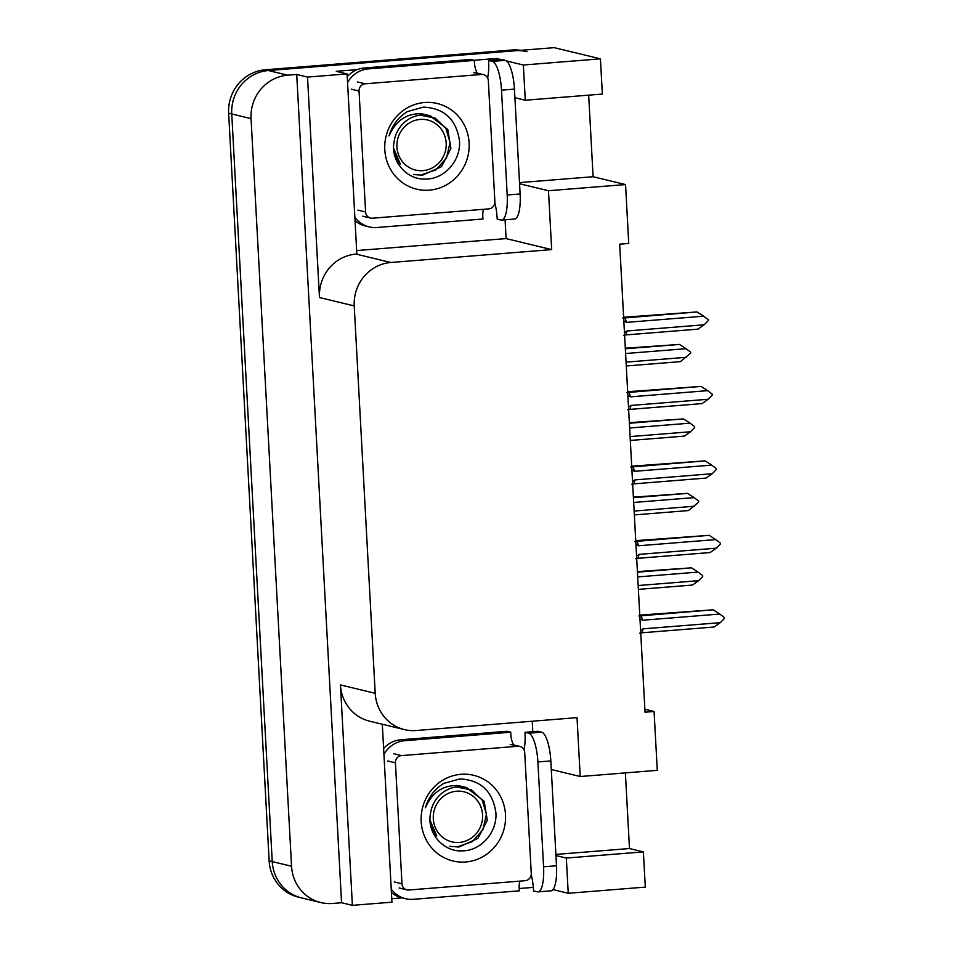 <?xml version="1.0" encoding="UTF-8"?>
<svg xmlns="http://www.w3.org/2000/svg" width="953" height="953" viewBox="0 0 953 953"><rect width="100%" height="100%" fill="white"/><g stroke="black" fill="none" stroke-linecap="round" stroke-linejoin="round"><path stroke-width="1.43" d="M320.816 902.551A40.538 38.751 -76.4 0 1 291.547 866.241L251.056 118.625A40.538 38.751 -76.4 0 1 287.663 75.192L296.717 74.477L341.567 902.741L332.514 903.468A40.538 38.751 -76.4 0 1 320.816 902.551L301.505 897.881A40.538 38.751 -76.4 0 1 272.236 861.583L231.746 113.967A40.538 38.751 -76.4 0 1 268.353 70.534L554.086 47.65L600.438 58.836L523.376 65.018L506.377 60.909M532.239 721.23L532.798 731.69M533.335 887.386L519.182 888.518M402.19 897.881L391.754 898.715M505.078 219.798L506.091 238.595L356.66 250.568M473.915 60.277L496.346 58.478L496.418 59.884M519.564 183.75L548.487 190.731L551.668 249.603L390.837 262.492L356.065 254.094L356.851 254.034L347.095 73.917L336.278 71.308L357.351 69.617M390.837 262.492A40.538 38.751 103.6 0 0 354.23 305.913L375.208 693.308L340.447 684.909L352.384 905.35L391.945 902.181L382.308 724.256M340.447 684.909A40.538 38.751 103.6 0 0 369.716 721.207L404.477 729.605A40.538 38.751 103.6 0 0 416.175 730.522L577.018 717.645L580.21 776.516L551.287 769.536M356.065 254.094A40.538 38.751 103.6 0 0 319.469 297.527L307.521 77.086L296.717 74.477M347.095 73.917L307.521 77.086M500.706 59.539L496.346 58.478M625.382 772.895L629.48 848.539L643.382 851.887L645.3 887.112L568.238 893.283L552.966 889.59M352.384 905.35L341.567 902.741M523.376 65.018L525.282 100.232L602.344 94.061L600.438 58.836M580.21 776.516L657.272 770.346L654.08 711.474L645.026 712.189L619.676 244.159L628.73 243.432L625.549 184.56L593.1 176.722L588.68 95.157M654.08 711.474L644.871 709.246M375.208 693.308A40.538 38.751 103.6 0 0 404.477 729.605M551.668 249.603L506.091 238.595M555.944 855.556L566.332 858.057L568.238 893.283M525.282 100.232L514.906 97.718M548.487 190.731L625.549 184.56M593.1 176.722L519.504 182.619M643.382 851.887L566.332 858.057M629.48 848.539L555.885 854.424M520.803 50.318A40.538 38.751 -76.4 0 0 512.214 50.009L265.256 69.783A40.538 38.751 -76.4 0 0 228.649 113.216L269.139 860.833A40.538 38.751 -76.4 0 0 298.42 897.142L301.505 897.881A40.538 38.751 -76.4 0 1 272.236 861.583L231.746 113.967A40.538 38.751 -76.4 0 1 268.353 70.534L515.299 50.759A40.538 38.751 -76.4 0 1 526.997 51.676M637.7 576.922L698.144 572.086L702.647 575.493L702.706 576.601L698.609 580.687L692.486 585.047L638.379 589.371M698.609 580.687L638.165 585.535M637.414 571.597L691.544 567.833L637.45 572.169M698.144 572.086L691.544 567.833M639.773 615.114L713.189 609.801L638.844 615.972M640.142 618.819L642.501 620.248A9.185 2.573 -94.6 0 0 640.833 615.602M642.501 620.248L719.789 614.054L713.189 609.801M719.789 614.054L724.292 617.461L724.351 618.568L720.254 622.666L642.965 628.849L640.619 630.66M720.254 622.666L714.119 627.014L641.762 632.804A9.185 2.573 -94.6 0 0 642.965 628.849M641.762 632.804L639.773 633.173M507.187 194.996L520.124 193.959L514.441 89.117A27.029 7.588 85.4 0 0 505.257 60.361L501.552 59.467L488.627 60.504L492.332 61.397A27.029 7.588 85.4 0 1 501.516 90.154L507.187 194.996A27.029 7.588 85.4 0 1 501.623 220.072A27.029 7.588 85.4 0 1 500.921 220.012L497.216 219.119A27.029 7.588 85.4 0 0 494.845 202.822M488.627 60.504A27.029 7.588 85.4 0 1 487.626 77.979M520.124 193.959A27.029 7.588 85.4 0 1 514.549 219.035L501.623 220.072M356.934 69.783A27.029 25.838 -76.4 0 1 364.534 67.961L470.556 59.467L474.415 60.396A27.029 25.838 -76.4 0 0 477.131 73.095M355.04 220.715A27.029 25.838 103.6 0 0 365.321 225.956L369.192 226.897A27.029 25.838 -76.4 0 1 354.861 217.296M483.397 209.315A27.029 25.838 -76.4 0 0 483.004 219.011L376.983 227.505A27.029 25.838 -76.4 0 1 369.192 226.897M356.922 69.783A27.029 25.838 103.6 0 0 347.237 76.645M347.559 82.53A27.029 25.838 -76.4 0 1 368.394 68.89L474.415 60.396M633.674 502.457L694.118 497.621L698.62 501.028L698.68 502.124L688.447 510.57L634.341 514.906M694.582 506.222L634.138 511.07M633.388 497.132L687.518 493.368L633.411 497.704M694.118 497.621L687.518 493.368M629.635 427.992L690.079 423.156L694.582 426.563L694.642 427.659L690.544 431.757L684.421 436.105L630.314 440.441M690.544 431.757L630.1 436.593M629.349 422.667L683.48 418.903L629.385 423.239M690.079 423.156L683.48 418.903M625.609 353.527L686.041 348.691L690.544 352.098L690.603 353.194L680.382 361.64L626.276 365.976M686.517 357.292L626.073 362.128M625.311 348.202L679.453 344.438L625.347 348.774M686.041 348.691L679.453 344.438M635.734 540.649L709.151 535.336L634.805 541.507M636.104 544.354L638.462 545.783A9.185 2.573 -94.6 0 0 636.807 541.137M638.462 545.783L715.751 539.589L709.151 535.336M715.751 539.589L720.254 542.996L720.313 544.103L716.215 548.189L638.927 554.384L636.58 556.195M716.215 548.189L710.092 552.549L637.736 558.339A9.185 2.573 -94.6 0 0 638.927 554.384M637.736 558.339L635.734 558.708M631.708 466.184L705.125 460.871L630.779 467.041M632.065 469.889L634.436 471.318A9.185 2.573 -94.6 0 0 632.768 466.672M634.436 471.318L711.712 465.124L705.125 460.871M711.712 465.124L716.215 468.531L716.275 469.638L712.189 473.724L634.901 479.919L632.554 481.73M712.189 473.724L706.054 478.084L633.697 483.874A9.185 2.573 -94.6 0 0 634.901 479.919M633.697 483.874L631.708 484.243M627.67 391.719L701.086 386.406L626.74 392.576M628.039 395.424L630.398 396.853A9.185 2.573 -94.6 0 0 628.742 392.207M630.398 396.853L707.686 390.659L701.086 386.406M707.686 390.659L712.189 394.065L712.248 395.173L708.15 399.259L630.862 405.454L628.515 407.265M708.15 399.259L702.016 403.619L629.671 409.409A9.185 2.573 -94.6 0 0 630.862 405.454M629.671 409.409L627.67 409.778M623.643 317.254L697.06 311.941L622.702 318.111M624.001 320.947L626.371 322.388A9.185 2.573 -94.6 0 0 624.703 317.742M626.371 322.388L703.648 316.193L697.06 311.941M703.648 316.193L708.15 319.6L708.21 320.696L704.112 324.794L626.836 330.989L624.477 332.8M704.112 324.794L697.989 329.142L625.633 334.944A9.185 2.573 -94.6 0 0 626.836 330.989M625.633 334.944L623.643 335.313M543.567 866.801L556.504 865.765L550.822 760.923A27.029 7.588 85.4 0 0 541.638 732.178L537.933 731.285L525.008 732.309L528.712 733.214A27.029 7.588 85.4 0 1 537.897 761.959L543.567 866.801A27.029 7.588 85.4 0 1 538.004 891.877A27.029 7.588 85.4 0 1 537.301 891.817L533.597 890.924A27.029 7.588 85.4 0 0 531.226 874.64M525.008 732.309A27.029 7.588 85.4 0 1 524.007 749.785M556.504 865.765A27.029 7.588 85.4 0 1 550.929 890.841L538.004 891.877M383.618 748.462A27.029 25.838 103.6 0 1 393.315 741.589A27.029 25.838 -76.4 0 1 400.915 739.766L506.936 731.273L510.796 732.214A27.029 25.838 -76.4 0 0 513.512 744.901M391.421 892.52A27.029 25.838 103.6 0 0 401.701 897.762L405.573 898.703A27.029 25.838 -76.4 0 1 391.242 889.113M519.778 881.12A27.029 25.838 -76.4 0 0 519.385 890.817L413.364 899.31A27.029 25.838 -76.4 0 1 405.573 898.703M383.94 754.347A27.029 25.838 -76.4 0 1 404.775 740.695L510.796 732.214M424.585 102.507A44.064 42.111 -76.4 0 1 469.114 142.962A44.064 42.111 -76.4 0 1 429.338 190.159A44.064 42.111 -76.4 0 1 384.798 149.716A44.064 42.111 -76.4 0 1 424.585 102.507M425.788 179.069C444.896 179.104 461.049 160.08 459.489 140.853C456.284 119.375 444.253 108.13 423.43 107.129L407.396 111.596C398.199 117.243 392.088 125.355 389.05 135.922C395.721 120.602 406.633 113.216 421.762 113.764L427.861 115.242A30.544 29.198 103.6 0 0 421.452 115.015A30.544 29.198 103.6 0 0 394.137 141.592C390.075 160.902 406.848 180.248 425.788 179.069M413.411 174.494L422.453 175.233L441.477 166.692L450.9 148.477L447.767 129.465L430.196 115.694L427.861 115.242M421.226 174.935L436.033 169.801L446.54 157.912L450.042 142.509L445.706 127.726L429.541 115.539M428.338 115.635L427.075 115.134M429.529 115.921L427.718 115.218M372.42 218.201A6.754 6.457 -76.4 0 1 365.595 211.995L359.043 91.023A6.754 6.457 -76.4 0 1 365.142 83.793L481.503 74.465A6.754 6.457 -76.4 0 1 488.329 80.671L494.881 201.643A6.754 6.457 -76.4 0 1 488.782 208.886L372.42 218.201M460.966 774.312A44.064 42.111 -76.4 0 1 505.507 814.767A44.064 42.111 -76.4 0 1 465.719 861.977A44.064 42.111 -76.4 0 1 421.19 821.522A44.064 42.111 -76.4 0 1 460.966 774.312M462.181 850.874C481.277 850.91 497.43 831.898 495.882 812.659C492.665 791.181 480.646 779.935 459.811 778.935L443.776 783.402C434.58 789.048 428.469 797.161 425.431 807.727C432.102 792.408 443.014 785.022 458.155 785.57L464.242 787.047A30.544 29.198 103.6 0 0 457.833 786.821A30.544 29.198 103.6 0 0 430.518 813.397C426.456 832.719 443.228 852.053 462.181 850.874M449.792 846.3L458.834 847.038L477.858 838.497L487.293 820.283L484.148 801.27L466.589 787.5L464.242 787.047M457.607 846.752L472.414 841.606L482.921 829.729L486.423 814.315L482.087 799.531L465.922 787.345M464.719 787.44L463.468 786.94M465.91 787.726L464.099 787.023M408.801 890.007A6.754 6.457 -76.4 0 1 401.975 883.812L395.424 762.829A6.754 6.457 -76.4 0 1 401.523 755.598L517.884 746.27A6.754 6.457 -76.4 0 1 524.71 752.477L531.262 873.448A6.754 6.457 -76.4 0 1 525.163 880.691L408.801 890.007M446.183 143.057A25.743 24.611 -76.4 0 1 422.941 170.635A25.743 24.611 -76.4 0 1 396.924 147A25.743 24.611 -76.4 0 1 420.166 119.423A25.743 24.611 -76.4 0 1 446.183 143.057M396.734 161.105L400.403 164.166L393.637 148.334M420.166 115.146L435.187 118.112L446.385 128.881M358.971 62.279L331.227 64.506M394.065 152.635L397.842 160.866L400.403 164.166M482.563 814.863A25.743 24.611 -76.4 0 1 459.322 842.44A25.743 24.611 -76.4 0 1 433.305 818.806A25.743 24.611 -76.4 0 1 456.547 791.228A25.743 24.611 -76.4 0 1 482.563 814.863M433.115 832.922L436.796 835.984L430.017 820.14M456.547 786.952L471.568 789.918L482.766 800.699M430.446 824.44L434.223 832.672L436.796 835.984M287.663 75.192L265.256 69.783M251.056 118.625L228.649 113.216M291.547 866.241L269.139 860.833M354.23 305.913L319.469 297.527M512.214 50.009L515.299 50.759M368.394 68.89L364.534 67.961M514.441 89.117L501.516 90.154M505.257 60.361L492.332 61.397M404.775 740.695L400.915 739.766M550.822 760.923L537.897 761.959M541.638 732.178L528.712 733.214M365.595 211.995L357.863 210.136M481.503 74.465L473.772 72.607M365.142 83.793L357.411 81.922M359.043 91.023L351.312 89.165M401.975 883.812L394.244 881.942M517.884 746.27L510.165 744.412M401.523 755.598L393.803 753.728M395.424 762.829L387.692 760.97M370.467 218.046L362.748 216.188M483.457 74.62L475.726 72.762M406.848 889.852L399.128 887.993M519.838 746.425L512.106 744.567"/></g></svg>
